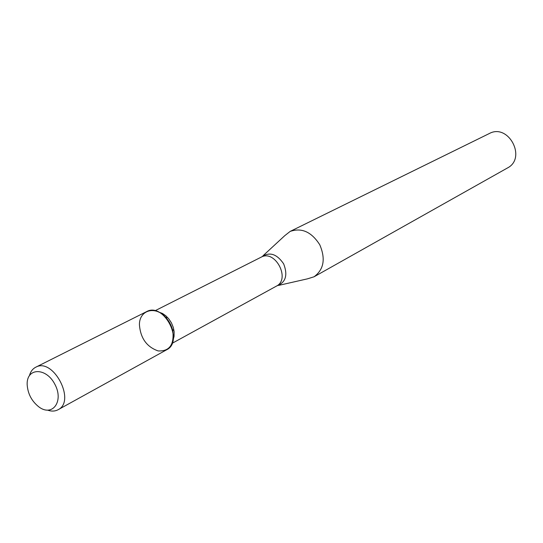 <?xml version="1.0" encoding="UTF-8"?>
<svg xmlns="http://www.w3.org/2000/svg" width="543" height="543" viewBox="0 0 543 543"><rect width="100%" height="100%" fill="white"/><g stroke="black" fill="none" stroke-linecap="round" stroke-linejoin="round"><path stroke-width="0.81" d="M139.415 324.592C140.427 338.126 146.678 346.909 158.169 350.934C169.457 351.436 174.33 344.737 172.796 330.836C171.602 325.698 169.226 321.184 165.669 317.302C155.189 305.438 139.388 310.107 139.415 324.592M173.081 339.966L174.059 336.409L174.133 331.603L173.251 327.293L171.445 322.902L168.846 318.931L165.791 315.761L162.472 313.46L158.305 311.892M278.64 285.394L307.481 278.837L314.051 276.787C323.845 269.559 325.759 258.889 319.786 244.798C311.546 231.895 301.67 227.436 290.159 231.413L284.749 235.676L263.029 255.746M314.051 276.787L507.393 168.011C527.043 158.162 508.492 122.935 489.257 133.558L290.159 231.413M27.15 384.193L27.15 384.403C27.741 393.743 31.718 401.297 39.089 407.067C52.576 417.024 63.999 401.243 54.924 384.39C46.291 367.306 26.729 367.496 27.15 384.193M47.77 410.209C51.619 411.499 55.053 411.343 58.081 409.727C76.298 401.155 53.085 357.07 35.709 367.238C32.668 368.819 30.591 371.561 29.478 375.464M58.081 409.727L166.64 349.787C184.362 341.323 163.565 301.827 146.562 311.648L35.709 367.238M172.124 343.332L276.346 286.161C290.919 279.15 275.125 249.156 261.102 257.199L154.986 310.779M276.815 285.889C285.727 282.543 288.007 275.192 283.643 263.823C276.74 253.798 269.389 251.511 261.59 256.968M167.631 317.512L165.669 317.302M173.726 329.099L172.796 330.836"/></g></svg>
